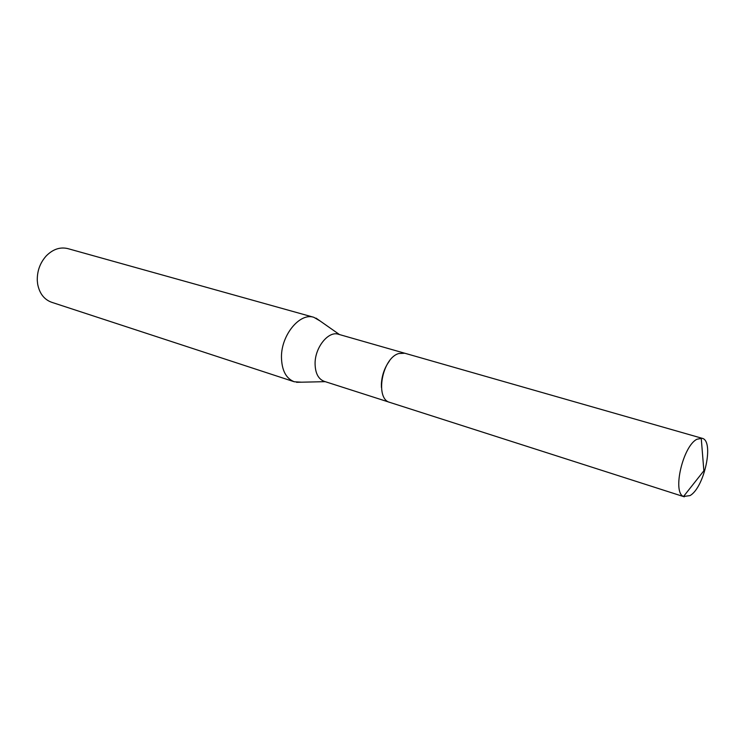 <?xml version="1.0" encoding="UTF-8"?>
<svg xmlns="http://www.w3.org/2000/svg" width="745" height="745" viewBox="0 0 745 745"><rect width="100%" height="100%" fill="white"/><g stroke="black" fill="none" stroke-linecap="round" stroke-linejoin="round"><path stroke-width="1.12" d="M389.421 361.018C384.569 367.695 381.887 375.35 381.384 383.973L381.412 387.4M404.377 353.13L338.398 334.254C328.471 330.715 315.033 347.282 315.079 363.392C315.191 373.003 318.208 378.981 324.122 381.31L389.477 402.272M320.127 320.993L313.813 317.296C299.89 312.416 281.182 335.017 281.461 357.162C281.74 370.293 286.005 378.497 294.266 381.766L301.567 382.194M313.813 317.296L67.897 248.625C60.168 246.753 52.951 249.175 46.246 255.908C40.034 262.864 37.054 271.115 37.287 280.642L37.669 284.19C39.513 293.511 44.16 299.537 51.629 302.274L294.266 381.766M690 495.602C704.472 487.528 714.474 440.5 702.051 438.274L696.966 439.233C682.96 445.948 672.139 492.436 683.528 496.487L690 495.602M702.051 438.274L404.824 353.242L398.771 353.54C382.027 358.084 374.698 399.096 389.905 402.421L684.292 496.813M339.506 334.579L316.001 318.106M325.23 381.663L296.538 382.306M683.528 496.487L703.867 470.784L701.231 438.116"/></g></svg>
